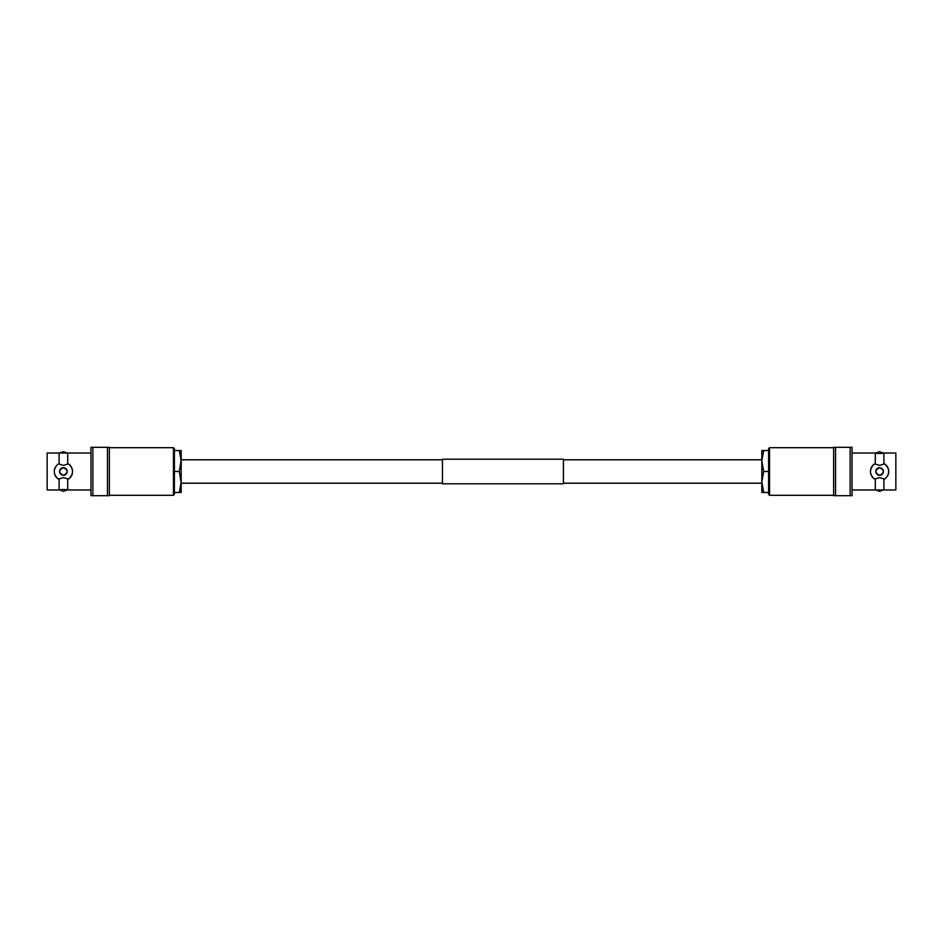 <?xml version="1.0" encoding="UTF-8"?>
<svg xmlns="http://www.w3.org/2000/svg" width="943" height="943" viewBox="0 0 943 943"><rect width="100%" height="100%" fill="white"/><g stroke="black" fill="none" stroke-linecap="round" stroke-linejoin="round"><path stroke-width="1.41" d="M563.431 459.795L761.826 459.795L761.826 483.205L563.431 483.205M442.467 459.795L181.174 459.795L179.311 471.5L181.174 483.205L442.467 483.205M67.707 464.097L63.405 465.406L59.103 464.097L59.103 453.017L47.15 453.017L47.15 489.983L59.103 489.983A19.355 19.355 0 0 1 67.707 489.983L67.707 478.903L68.768 478.903C73.743 473.987 73.743 469.048 68.768 464.097L67.707 464.097L67.707 453.017L59.103 453.017M59.103 489.983L59.103 478.903L63.405 477.594L67.707 478.903M59.609 489.877L63.405 491.374L67.201 489.936M67.212 453.123L63.405 451.626L59.609 453.064M63.405 475.307A3.807 3.807 0 0 0 67.212 471.5A3.807 3.807 0 0 0 63.405 467.693C68.32 470.227 68.32 472.761 63.405 475.307C58.49 472.773 58.49 470.227 63.405 467.693A3.807 3.807 0 0 0 61.943 475.024M173.441 447.689L173.441 495.311L174.408 494.344L174.408 448.656L173.441 447.689L109.353 447.689M173.441 495.311L109.353 495.311M59.103 464.097L58.042 464.097C53.079 469.013 53.079 473.952 58.042 478.903L59.103 478.903M90.964 453.017L67.707 453.017M90.964 489.983L67.707 489.983M92.874 495.688L107.443 495.688L107.443 447.312L90.964 447.312L90.964 495.688L92.874 495.688L92.874 447.312M107.443 495.688L109.353 495.688L109.353 447.312L107.443 447.312M55.283 467.292A9.147 9.147 0 0 0 54.27 471.488M54.529 473.657A9.147 9.147 0 0 0 58.042 478.903M68.768 478.903A9.147 9.147 0 0 0 68.768 464.097M179.311 471.5L174.408 471.5L174.408 492.458L181.174 492.458L181.174 450.542L179.311 450.542L181.174 461.021M174.408 471.5L174.408 450.542L179.311 450.542M181.174 481.979L179.311 492.458M875.293 478.903L879.595 477.594L883.897 478.903L883.897 489.983L895.85 489.983L895.85 453.017L883.897 453.017A19.355 19.355 0 0 1 875.293 453.017L875.293 464.097L874.232 464.097C869.257 469.013 869.257 473.952 874.232 478.903L875.293 478.903L875.293 489.983L883.897 489.983M883.897 453.017L883.897 464.097L879.595 465.406L875.293 464.097M883.391 453.123L879.595 451.626L875.799 453.064M875.788 489.877L879.595 491.374L883.391 489.936M879.595 467.693A3.807 3.807 0 0 0 875.788 471.5A3.807 3.807 0 0 0 879.595 475.307C874.68 472.773 874.68 470.239 879.595 467.693C884.51 470.227 884.51 472.773 879.595 475.307A3.807 3.807 0 0 0 881.057 467.976M769.559 495.311L769.559 447.689L768.592 448.656L768.592 494.344L769.559 495.311L833.647 495.311M769.559 447.689L833.647 447.689M883.897 478.903L884.958 478.903C889.921 473.987 889.921 469.048 884.958 464.097L883.897 464.097M852.036 489.983L875.293 489.983M852.036 453.017L875.293 453.017M850.126 447.312L835.557 447.312L835.557 495.688L852.036 495.688L852.036 447.312L850.126 447.312L850.126 495.688M835.557 447.312L833.647 447.312L833.647 495.688L835.557 495.688M887.717 475.708A9.147 9.147 0 0 0 888.73 471.512M888.471 469.343A9.147 9.147 0 0 0 884.958 464.097M874.232 464.097A9.147 9.147 0 0 0 874.232 478.903M761.826 450.542L761.826 461.021L763.689 450.542L761.826 450.542M763.689 450.542L768.592 450.542L768.592 492.458L761.826 492.458L761.826 481.979L763.689 471.5L761.826 461.021M768.592 471.5L763.689 471.5M763.689 492.458L761.826 481.979M442.467 483.794L442.467 459.206L563.431 459.206L563.431 483.794L442.467 483.794"/></g></svg>
